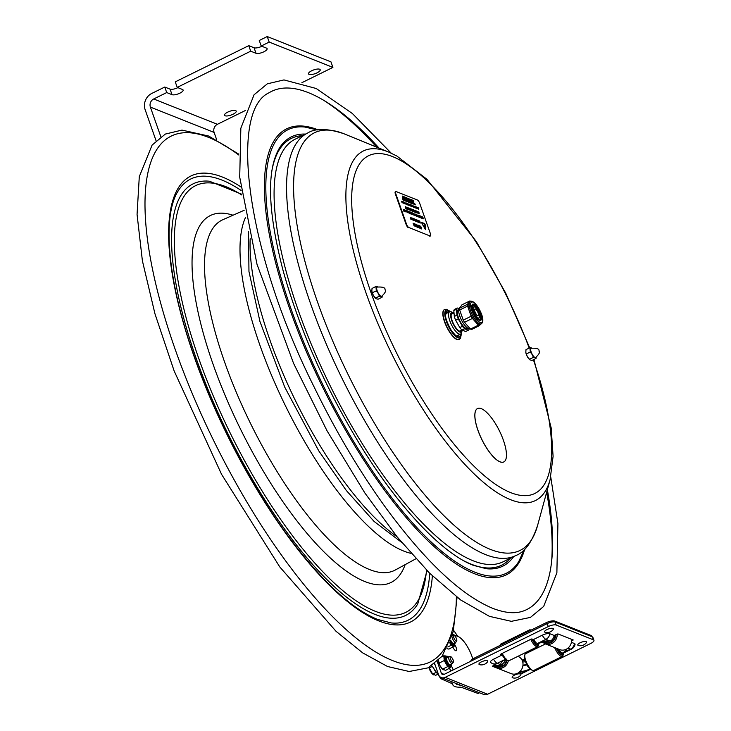 <?xml version="1.0" encoding="UTF-8"?>
<svg xmlns="http://www.w3.org/2000/svg" width="731" height="731" viewBox="0 0 731 731"><rect width="100%" height="100%" fill="white"/><g stroke="black" fill="none" stroke-linecap="round" stroke-linejoin="round"><path stroke-width="1.1" d="M317.026 72.862A6.195 2.001 -19.4 0 1 308.519 73.868A6.195 2.001 -19.4 0 1 313.7 69.92A6.195 2.001 -19.4 0 1 320.215 69.756A6.195 2.001 -19.4 0 1 317.026 72.862M233.015 114.246A6.195 2.001 -19.4 0 1 224.518 115.251A6.195 2.001 -19.4 0 1 229.698 111.304A6.195 2.001 -19.4 0 1 236.214 111.13A6.195 2.001 -19.4 0 1 233.015 114.246M261.214 46.016L269.191 42.078L267.244 36.55L259.267 40.479L261.214 46.016L266.523 48.127A6.195 2.001 -19.4 0 1 267.117 48.648A6.195 2.001 -19.4 0 1 262.959 52.203A6.195 2.001 -19.4 0 1 256.024 53.299L250.715 51.188L248.768 45.651L254.077 47.762A6.195 2.001 160.6 0 0 261.881 46.281M248.768 45.651L175.266 81.863L177.213 87.391L182.522 89.502A6.195 2.001 -19.4 0 1 183.115 90.032A6.195 2.001 -19.4 0 1 178.958 93.586A6.195 2.001 -19.4 0 1 172.023 94.674L166.714 92.563L164.767 87.035L170.076 89.145A6.195 2.001 160.6 0 0 177.88 87.656M177.213 87.391L250.715 51.188M269.191 42.078L332.907 67.407L301.894 82.685M267.244 36.55L330.96 61.87L332.907 67.407M156.05 140.681L145.14 109.687A12.39 11.002 111.7 0 1 151.746 93.449L164.767 87.035M160.829 136.743L150.385 107.101A6.195 5.501 111.7 0 1 153.693 98.977L166.714 92.563M245.47 110.472L217.399 124.307A6.195 5.501 111.7 0 0 214.101 132.421L216.732 139.886M452.215 683.22L453.046 685.239C454.243 686.72 456.857 687.359 460.886 687.158L477.727 693.353A3.966 1.307 63.8 0 0 478.211 693.39M452.681 683.896L440.894 678.715L431.838 665.758M442.346 678.002L440.894 678.715M435.173 665.1L434.388 663.976M456.135 683.485L456.391 684.234L461.453 685.596M453.567 630.268L457.88 636.427M574.456 643.527A5.958 1.928 -19.4 0 1 575.05 644.413A6.826 6.826 0 0 1 571.377 649.165A6.826 2.248 -116.2 0 1 570.5 649.128A6.826 6.058 -68.3 0 0 574.456 643.527L571.423 642.321M504.527 658.192A6.826 2.248 -116.2 0 1 502.151 654.967L500.662 654.336L501.046 653.962L531.291 639.068L533.648 639.442L542.238 635.212A5.958 1.928 -19.4 0 1 549.84 633.74L554.18 635.467L557.927 633.905L573.214 639.981L571.605 641.06M533.648 639.442A6.826 2.248 63.8 0 0 537.303 643.582L538.171 643.627C541.936 642.147 544.686 641.48 546.423 641.626L546.423 641.626M502.151 654.967L493.562 659.198A5.958 1.928 160.6 0 0 490.72 662.496A6.826 6.826 0 0 0 492.539 663.574L496.888 665.301A6.826 6.058 -68.3 0 0 501.557 665.055L504.975 661.464L505.541 659.362M556.181 625.032L593.344 639.808A6.195 2.001 -19.4 0 1 593.938 640.329A6.195 2.001 -19.4 0 1 590.749 643.444L487.632 694.24L445.161 677.363L548.268 626.568A6.195 2.001 -19.4 0 1 556.181 625.032L555.131 622.054L592.293 636.829A6.195 2.001 -19.4 0 1 592.887 637.359L593.938 640.329M545.664 641.425L550.233 641.078A6.826 6.058 -68.3 0 0 554.18 635.467M572.675 639.771L572.903 640.42M558.301 649.046A5.419 1.754 160.6 0 0 558.356 649.128L561.911 653.359A6.826 2.248 63.8 0 0 562.788 653.395L571.377 649.165M529.198 668.052L526.548 664.799A5.419 1.754 160.6 0 0 522.957 665.301M507.552 672.2L492.301 666.233L495.07 664.589M437.248 661.582L441.36 673.26A2.367 2.102 111.7 0 0 444.11 674.384L547.227 623.589A6.195 2.001 -19.4 0 1 555.131 622.054M452.526 634.307L458.109 636.518A18.595 6.113 -116.2 0 1 471.915 656.283L472.847 658.923M451.438 666.16A4.258 1.398 -116.2 0 1 453.119 669.943M451.091 670.948A4.258 1.398 -116.2 0 1 449.547 668.408M454.792 644.897A4.258 1.398 -116.2 0 1 456.235 650.745A4.258 1.398 -116.2 0 1 452.9 647.145M434.698 663.739L438.536 674.649A5.702 5.062 111.7 0 0 441.259 677.573A5.702 5.062 111.7 0 0 445.161 677.363M441.259 677.573L483.739 694.45A5.702 5.062 -68.3 0 0 487.632 694.24M522.903 665.74A5.199 1.681 160.6 0 0 526.548 664.799M522.775 662.094A5.419 1.754 -19.4 0 1 525.58 661.829A5.419 1.754 160.6 0 0 522.775 662.094M561.134 652.902L561.956 654.72A7.813 2.568 -116.2 0 1 556.693 648.689L557.223 648.607M559.343 652.838L560.449 652.29M557.397 648.68L556.83 648.964M563.172 653.203A7.813 2.568 -116.2 0 1 562.486 654.629A7.813 2.568 -116.2 0 1 562.459 654.647L561.874 653.35M563.446 653.066A8.306 2.732 -116.2 0 1 563.327 654.19A8.306 2.732 -116.2 0 1 556.3 648.251M559.727 651.458A4.971 1.636 -116.2 0 1 557.826 648.854M563.327 654.19L562.998 655.387A9.293 3.061 -116.2 0 1 562.303 656.383A9.293 3.061 -116.2 0 1 555.03 648.507A9.293 3.061 -116.2 0 1 554.637 647.584M562.303 656.383L533.804 670.418A9.293 3.061 -116.2 0 1 532.588 670.364L531.446 669.898A8.306 2.732 -116.2 0 1 526.028 662.907A8.306 2.732 -116.2 0 1 524.566 655.935L524.885 654.729A9.293 3.061 -116.2 0 1 525.589 653.742L545.472 643.947M532.588 670.364A9.293 3.061 -116.2 0 1 526.53 662.542A9.293 3.061 -116.2 0 1 524.885 654.729M553.979 636.445L555.194 636.573A7.813 6.926 111.7 0 1 547.821 642.796L547.994 641.717M555.003 637.231L553.879 636.783M550.562 640.904L551.914 641.443M546.66 641.663L546.496 642.659A7.813 6.926 111.7 0 1 545.518 642.357A7.813 6.926 111.7 0 1 544.367 641.754M571.596 639.342A9.293 8.251 111.7 0 1 561.746 650.115A9.293 8.251 111.7 0 1 559.809 649.64L545.399 643.91A9.293 8.251 111.7 0 1 542.722 642.083M557.214 633.987A9.293 8.251 111.7 0 1 547.336 644.395A9.293 8.251 111.7 0 1 545.399 643.91M555.907 634.618A8.306 7.374 111.7 0 1 547.071 643.253A8.306 7.374 111.7 0 1 543.69 641.873M555.45 634.846A7.813 6.926 111.7 0 1 555.432 635.111L554.993 635.065M506.684 660.056A7.813 6.926 111.7 0 1 506.446 661.034L505.313 660.568L506.455 661.007M496.596 665.192L496.239 666.06A7.813 6.926 111.7 0 1 494.631 664.808M502.965 665.667L501.493 665.082M504.746 661.939L505.879 662.405A7.813 6.926 111.7 0 1 497.464 666.553L497.857 665.585M507.104 660.23A8.306 7.374 111.7 0 1 496.651 666.8A8.306 7.374 111.7 0 1 494.174 665.027M508.365 660.705A9.293 8.251 111.7 0 1 496.769 667.915A9.293 8.251 111.7 0 1 496.705 667.887A9.293 8.251 111.7 0 1 493.489 665.365M517.95 656.319L518.051 656.365A9.293 8.251 111.7 0 1 518.115 656.392A9.293 8.251 111.7 0 1 522.263 668.088A9.293 8.251 111.7 0 1 511.179 673.644A9.293 8.251 111.7 0 1 511.115 673.616M509.434 660.468A9.293 3.061 -116.2 0 1 509.187 660.632A9.293 3.061 -116.2 0 1 507.981 660.586L506.83 660.111A8.306 2.732 -116.2 0 1 501.667 653.66M507.981 660.586A9.293 3.061 -116.2 0 1 502.215 653.386M500.196 645.345A9.293 3.061 -116.2 0 1 500.278 644.952A9.293 3.061 -116.2 0 1 500.726 644.13A9.293 3.061 -116.2 0 1 500.973 643.956L529.472 629.921A9.293 3.061 -116.2 0 1 530.679 629.976L531.072 630.131M538.829 643.353A8.306 2.732 -116.2 0 1 538.71 644.404L538.381 645.61A9.293 3.061 -116.2 0 1 537.934 646.423A9.293 3.061 -116.2 0 1 537.687 646.597A9.293 3.061 -116.2 0 1 530.706 639.351M528.696 631.31A9.293 3.061 -116.2 0 1 529.226 630.095A9.293 3.061 -116.2 0 1 529.472 629.921M538.71 644.404A8.306 2.732 -116.2 0 1 538.308 645.144A8.306 2.732 -116.2 0 1 531.885 638.876M538.546 643.463A7.813 2.568 -116.2 0 1 538.244 644.504L537.815 643.691M537.166 643.527L537.879 644.843A7.813 2.568 -116.2 0 1 532.826 640.31L533.539 639.643A4.971 1.636 -116.2 0 0 535.183 641.745M535.96 642.613L534.836 643.17M522.354 660.76A5.419 1.754 -19.4 0 1 525.105 660.504M591.918 636.683L591.699 636.061A6.944 2.239 160.6 0 0 591.032 635.467L554.829 621.076A6.944 2.239 160.6 0 0 545.975 622.794L474.364 658.074A6.944 2.239 160.6 0 0 470.746 661.263M586.098 641.599A4.651 1.499 -19.4 0 1 586.299 642.796A7.694 7.694 0 0 1 578.477 645.555A4.651 1.499 -19.4 0 1 579.957 642.86A4.651 1.499 -19.4 0 1 586.098 641.599M520.125 673.827A4.651 1.499 -19.4 0 1 520.472 673.927A4.651 1.499 -19.4 0 1 520.673 675.124A7.694 7.694 0 0 1 512.851 677.884A4.651 1.499 -19.4 0 1 513.39 675.746A4.651 1.499 -19.4 0 1 518.882 673.799M552.919 628.413A4.651 1.499 -19.4 0 1 553.12 629.61A7.694 7.694 0 0 1 545.289 632.37A4.651 1.499 -19.4 0 1 546.77 629.674A4.651 1.499 -19.4 0 1 552.919 628.413M487.294 660.742A4.651 1.499 -19.4 0 1 487.495 661.939A7.694 7.694 0 0 1 479.664 664.698A4.651 1.499 -19.4 0 1 481.144 662.003A4.651 1.499 -19.4 0 1 487.294 660.742M477.937 430.166A29.743 9.786 63.8 0 0 503.823 461.919A29.743 9.786 63.8 0 0 499.447 430.906A29.743 9.786 63.8 0 0 477.526 408.547A29.743 9.786 63.8 0 0 477.937 430.166M503.796 461.928A29.743 9.786 -116.2 0 1 503.769 461.946A29.743 9.786 -116.2 0 1 477.882 430.193A29.743 9.786 -116.2 0 1 477.48 408.574A29.743 9.786 -116.2 0 1 477.507 408.565M414.705 220.534L415.098 220.168L414.651 219.3L414.514 219.94M413.618 210.135L413.929 211.643L413.618 210.135M404.133 203.282L403.777 202.807L404.079 203.364M403.887 202.761L404.28 203.346L403.777 202.807M403.96 196.712L405.047 198.476L403.96 196.712M407.469 198.192L407.743 199.572L407.56 198.238M407.085 198.019L407.834 199.225M410.621 199.362L411.617 201.089L410.621 199.362M411.452 199.91L411.553 200.395M402.69 198.494L403.238 200.038L402.69 198.494M403.311 199.353L403.558 199.983L403.411 199.298M404.243 199.106L405.212 200.824L404.243 199.106M405.531 200.769L405.157 199.992L405.531 200.769M407.514 201.738L406.5 200.011L407.048 201.555M410.511 201.902L410 201.491L410.594 203.081L409.323 201.126L409.872 202.679M412.43 202.46L413.006 203.922L412.43 202.46M412.183 202.24L413.006 203.922M414.084 203.684L414.696 204.625L414.45 203.319L413.965 203.127L414.011 203.73M414.76 204.561L414.029 203.063L414.87 204.506M414.194 203.73L414.313 204.269M403.064 203.017L402.772 201.564L402.141 201.317L402.955 203.072L402.114 201.518M402.562 202.012L402.927 202.779L402.562 202.012M409.369 204.187L409.899 205.731L409.369 204.187M409.945 205.036L410.192 205.667L410.045 204.982M411.215 204.927L412.183 206.645L411.215 204.927M414.13 206.179L414.705 207.641L414.13 206.179M417.173 207.96L417.949 208.783L417.218 207.284L417.072 208.015L416.953 207.449L417.465 207.622M417.282 207.997L417.721 208.719L417.282 207.997M418.452 208.975L417.821 207.887L418.415 209.057M418.287 208.838L417.931 207.832L418.287 208.838M415.446 207.275L416.231 208.097L415.391 206.645M415.555 207.312L416.113 207.942L415.555 206.772M413.554 205.932L413.819 207.312L413.554 205.932M410.192 204.516L411.178 206.243L410.192 204.516M408.848 204.506L408.995 205.192L408.748 204.561M407.679 203.52L408.675 205.247L407.679 203.52M408.364 204.972L408.017 204.488M407.734 204.717L407.112 203.629L407.697 204.799M407.578 204.579L407.213 203.574L407.578 204.579M406.463 203.702L407.076 204.634L406.82 203.328L406.335 203.136L406.39 203.739M406.5 203.026L406.756 204.333M406.564 203.739L407.012 204.461L406.564 203.739M404.892 203.748L404.599 202.295L403.978 202.048L404.791 203.794L404.069 202.514M404.389 202.734L404.764 203.51L404.389 202.734M403.804 203.309L403.265 201.765L403.338 203.127M413.097 202.706L413.106 203.903L412.878 202.67L413.627 203.711M409.451 202.359L409.095 201.875L409.397 202.432M409.205 201.829L409.598 202.414L409.095 201.875M408.3 200.723L409.205 202.414L408.41 200.76L408.437 201.966M405.541 199.627L406.619 201.381L405.541 199.627M413.92 202.003L413.399 200.961M413.344 201.171L413.444 201.674M412.887 201.034L413.198 201.564L412.695 201.025M412.202 199.992L412.75 201.537L412.202 199.992M409.406 200.038L409.177 199.006M409.625 199.727L409.287 198.951L409.735 199.673M408.876 200.002L408.309 198.439M408.263 199.088L408.857 199.837L408.263 199.088M407.213 199.335L406.911 197.882L406.29 197.635L407.103 199.389L406.253 197.836M406.701 198.329L407.076 199.097L406.701 198.329M405.541 198.494L405.604 197.544L405.869 198.923L404.608 196.968L405.614 198.704L405.02 198.485M403.951 197.891L403.622 197.507L403.896 197.964M403.567 196.803L403.877 197.324L403.338 196.767M402.571 196.749L402.333 196.063M403.658 197.918L403.073 196.52M404.298 198.275L403.859 196.676M404.499 197.489L404.407 196.886M404.444 197.653L404.819 198.247M405.541 198.485L406.07 198.53L405.321 197.324M405.422 197.269L405.641 198.439M407.633 199.618L407.395 199.134M410.182 200.358L409.844 199.051M410.74 200.742L410.118 200.431M411.206 200.267L411.407 200.851M411.315 201.062L410.548 199.399M410.52 199.417L410.968 200.12M411.498 199.682L411.644 201.043L412.229 201.18L411.498 199.682L412.229 201.18M411.389 199.727L412.001 200.669M403.238 200.038L402.324 198.503M403.457 200.221L403.393 198.768L402.772 198.521L403.585 200.276L402.863 198.987M404.691 199.938L404.572 199.243M404.444 199.718L404.983 200.605M405.23 199.874L405.659 201.007L405.266 199.517M405.358 200.075L405.477 200.659M405.559 201.052L404.837 199.773M406.993 200.851L406.546 200.111M407.204 201.464L406.829 200.888M406.893 200.321L407.094 200.897M408.538 202.149L407.852 200.678M409.817 201.975L409.323 201.381M410.027 202.578L409.68 202.076M411.197 203.3L411.9 203.483L411.27 203.172M411.9 203.483L411.105 201.838L411.233 203.063M411.343 203.108L410.996 201.884L411.443 203.145M412.129 202.743L412.083 202.286M412.567 203.748L411.708 202.231M413.353 203.529L413.143 202.916M414.011 204.415L413.17 202.661M402.041 202.642L401.602 201.29L402.141 202.588M402.763 202.085L402.882 202.67M405.568 203.976L405.413 203.328M409.899 205.731L409.406 205.539M410.091 205.904L409.442 204.543M409.378 204.214L410.201 205.85M412.183 206.645L411.553 205.932M411.672 205.749L411.544 205.055M412.933 206.261L412.485 205.521M412.339 205.466L413.454 207.147L412.448 205.411M413.152 206.873L412.777 206.288M413.454 207.147L412.933 206.782M413.792 206.718L413.737 206.023M413.746 206.252L413.956 207.184M414.578 207.622L414.267 206.635M415.93 207.111L417.017 208.563L415.939 206.8M416.917 208.618L416.396 207.86M416.506 207.677L416.387 206.983M417.428 207.641L417.474 208.591M417.374 208.646L417.072 208.015M418.616 209.194L418.214 207.705L418.278 208.956M418.132 207.823L418.552 209.02M418.169 209.011L418.041 207.641M415.701 206.955L416.122 208.152L415.345 207.33M415.135 207.659L414.797 206.352M415.692 208.033L415.025 207.613M413.709 207.001L413.454 205.978M412.165 206.59L411.818 205.301M410.612 206.041L410.109 204.872M410.822 205.575L411.05 206.224M410.658 205.356L410.539 204.653M408.693 204.296L409.122 205.429L408.73 203.94M409.022 205.475L408.309 204.196M408.528 205.192L407.606 203.766M408.263 204.433L408.465 205.009M408.044 204.991L407.496 203.446L407.871 204.927M407.414 203.565L407.834 204.762M407.77 204.982L407.103 203.401M406.655 204.388L406.399 203.072M405.723 203.51L406.189 204.26L406.052 203.108L406.637 204.433L405.751 203.255M406.5 204.415L405.687 203.035M404.298 203.51L403.896 202.012L404.015 202.597L403.32 201.783L404.033 203.328M404.033 202.743L404.234 203.328M403.348 201.893L403.795 202.597M403.503 203.035L403.092 202.35M403.183 201.893L403.384 202.469M414.614 203.255L415.309 204.863L414.468 203.346M414.641 203.309L414.861 204.516M412.887 203.355L412.558 202.606L412.997 202.752M409.762 202.633L408.766 200.906L409.57 202.56M409.351 201.82L409.552 202.396M409.168 201.528L409.113 201.043M409.47 202.606L408.693 200.943M408.666 200.961L409.113 201.665M408.483 201.18L409.205 202.414M407.03 200.367L407.843 201.893L407.14 200.303M407.112 200.614L407.697 201.802M406.125 201.189L405.449 199.974M406.381 201.381L406.052 200.76M406.07 200.404L405.979 199.801M403.969 200.358L403.567 198.933L404.535 200.559L403.567 198.933M404.362 199.709L404.334 200.568L403.667 199.097M404.334 200.568L403.85 199.143M413.335 200.943L413.271 200.413M413.216 201.719L412.165 200.111M412.631 200.833L413.353 201.774L412.741 200.778M412.604 201.482L412.065 200.075M409.433 199.134L409.689 200.44L408.949 198.942L409.461 199.115M409.835 199.709L409.058 198.887L409.479 200.084L409.954 200.276L409.835 199.709M408.355 199.791L407.679 198.32M406.107 198.713L405.742 197.608L406.445 199.152L406.281 197.717L406.29 198.905M404.992 197.279L405.193 197.854M404.115 198.101L403.494 196.529M403.073 197.726L402.708 197.224M402.626 197.608L402.47 196.803M410.246 210.245L409.872 208.39L409.269 208.152L410.246 210.245L409.652 210.007M409.799 209.194L409.296 208.253M409.945 209.925L409.534 209.294M414.788 210.345L415.171 212.209L414.788 210.345M415.162 212.292L416.03 212.547L414.696 212.109L414.578 210.437M417.602 212.319L418.479 213.324L417.83 211.515L417.529 212.356M417.575 211.643L417.757 213.132L418.479 213.324M417.73 212.365L418.178 213.242L417.867 211.725L417.629 212.419M417.821 213.013L418.315 212.602M418.205 212.648L417.766 211.78M404.27 209.587L405.221 211.679L404.27 209.587M404.49 210.519L404.106 209.523M405.221 211.679L404.581 210.473M404.736 210.455L404.718 209.76M404.928 211.36L404.91 210.711M410.795 212.182L411.023 213.982L410.84 212.557L411.708 214.256L410.795 212.182M410.923 214.037L410.648 212.118M411.58 214.201L410.959 213.141M411.315 213.425L411.215 212.346M415.976 214.375L416.88 216.312L416.177 214.411M416.067 215.133L416.414 214.612L416.707 216.047L416.067 215.133M416.88 216.312L416.186 215.992L415.866 214.43M416.579 215.992L416.414 214.612M421.23 217.838L420.773 216.148L421.23 217.838M420.983 217.737L420.773 216.148M421.595 218.185L420.782 217.664M411.864 218.121L411.197 217.783L411.873 219.684L411.864 218.121M411.526 219.355L412.156 219.556M411.59 218.688L411.197 217.783M411.745 219.528L411.809 218.258M414.157 218.843L413.6 218.624L414.532 220.707L414.157 218.843M414.303 220.707L414.075 219.017M416.743 219.876L416.999 221.685L417.419 221.182L417.693 221.959L416.743 219.876M416.889 221.74L416.624 219.821M417.456 221.959L416.999 221.109M417.246 220.908L417.191 220.049M419.411 220.936L419.658 222.745L419.64 222.069L420.352 223.019L419.411 220.936M419.557 222.8L419.283 220.881M420.124 223.019L419.658 222.169M415.519 219.391L415.573 221.118L415.647 219.729L416.368 221.438L415.656 219.437L415.701 221.173M416.122 221.429L415.665 220.113M411.325 219.428L410.941 217.564L410.347 217.326L410.676 218.971L411.325 219.428L410.703 219.072M410.877 218.377L410.365 217.436M411.023 219.108L410.566 218.258M420.69 217.829L420.316 215.965L419.722 215.727L420.69 217.829L420.097 217.591M420.252 216.778L419.74 215.828M420.398 217.509L419.932 216.65M417.803 216.678L416.825 214.576L417.803 216.678L417.2 216.44M417.355 215.627L416.825 214.576M417.502 216.358L417.529 215.892M412.723 212.949L413.673 215.033L412.723 212.949M413.673 215.033L412.558 212.876M413.38 214.722L413.362 214.073M410.575 213.808L409.652 212.675L409.799 211.917L410.703 213.854L410.1 211.908M409.89 212.675L410.237 212.154L410.53 213.589L409.89 212.675M410.402 213.543L410.237 212.154M409.789 212.73L410.054 213.388M407.825 211.853L408.702 212.867L408.053 211.049L407.715 211.908L407.944 211.104M407.715 211.908L408.702 212.867M407.953 211.908L408.09 211.268L408.574 212.666L407.953 211.908M408.044 212.557L408.09 211.268M407.989 211.323L407.852 211.963M406.491 210.044L406.637 210.857L406.491 210.044M406.527 210.811L406.491 210.245M416.524 212.739L416.469 211.012L415.665 210.692L416.414 212.794L415.665 210.692M416.067 211.524L416.396 212.456L416.067 211.524M416.277 212.118L416.103 211.634M413.454 210.665L414.331 211.679L414.038 210.245L413.426 209.998L413.454 210.665M413.682 209.87L413.609 211.487L414.331 211.679M413.591 210.72L413.728 210.08L414.203 211.487L413.591 210.72M413.582 209.916L414.194 211.058M410.84 208.874L410.274 209.039L410.877 210.528L410.84 208.874M410.986 210.172L410.456 210.345L410.283 208.673M407.066 207.275L407.295 209.075L407.121 207.65L407.98 209.349L407.066 207.275M407.194 209.13L406.92 207.211M407.852 209.294L407.231 208.234M407.587 208.518L407.487 207.44M416.432 224.508L415.747 224.234L416.515 226.427L417.364 227.158L416.432 224.508M416.56 226.446L415.784 224.344M417.364 227.158L416.679 226.893M420.599 228.447L420.097 225.961L418.881 225.486L420.142 228.364L418.881 225.486M419.722 226.692L420.161 227.624L419.722 226.692M417.968 226.966L416.889 224.691L417.447 227.195L418.516 227.624L417.968 226.966M417.502 226.784L416.889 224.691M418.808 227.734L417.319 227.186M413.399 223.302L414.029 225.833L413.783 224.426L415.117 226.272L414.185 223.613L414.541 225.349L413.399 223.302M414.322 225.952L413.088 223.183M425.561 229.625L424.693 224.024L422.034 222.992L424.903 228.867M424.793 224.097L421.686 222.535L424.501 223.467L425.433 225.121L425.689 229.625L422.015 223.768L421.906 222.434M424.528 226.235L424.017 226.034L424.565 226.446M424.738 226.135L425.131 228.575L424.19 225.916M425.095 228.776L425.113 224.755M395.809 193.806A3.098 1.023 -116.2 0 1 395.773 191.549A3.098 1.023 -116.2 0 1 396.165 191.568L417.401 200.011A3.098 1.023 -116.2 0 1 419.704 203.3L430.422 233.728A3.098 1.023 -116.2 0 1 430.458 235.976A3.098 1.023 -116.2 0 1 430.066 235.967L408.83 227.524A3.098 1.023 -116.2 0 1 406.527 224.234L395.809 193.806L395.389 194.017A3.098 1.023 63.8 0 1 395.352 191.76L395.773 191.549M430.066 235.967L408.83 227.524M414.212 224.755L413.929 223.604M415.016 226.318L414.011 225.075M416.103 226.674L414.733 225.066L414.861 223.933M414.97 223.878L414.842 225.02L415.948 226.647L416.076 225.504L414.705 223.896M421.686 228.894L420.946 228.173M421.202 228.392L420.206 226.491M419.274 228.017L418.269 226.19M418.315 227.103L418.105 225.221L418.635 227.67L418.388 225.669L419.384 227.962M405.687 208.436L405.595 206.69L405.65 208.426L405.869 207.759L406.418 208.728L405.595 206.69M405.869 207.778L406.317 208.783L405.842 207.979M408.812 209.486L408.09 209.285L408.053 207.723L408.19 209.24L408.812 209.486L408.163 207.668M412.659 209.943L413.243 211.286M413.106 210.711L412.439 209.413L412.713 211.323L412.439 209.413M413.38 211.497L412.759 210.427M415.418 212.1L415.107 210.565L415.263 212.246M419 213.827L418.251 212.008L419.238 213.817L418.854 211.963L418.351 211.963M407.871 212.73L406.646 210.629L407.871 212.73L407.496 210.866L407.514 211.561L406.756 210.574L407.258 211.515M407.386 211.506L407.386 210.921M408.876 211.478L409.524 213.288L408.912 213.041L408.62 211.606L409.497 212.611M412.311 214.494L411.717 212.639M413.198 213.817L413.189 213.224M414.504 215.17L413.783 214.978L413.746 213.415L413.892 214.923L414.504 215.17L413.856 213.361M418.762 217.061L417.712 215.883L418.059 215.161L418.762 217.061L418.169 215.106M422.116 217.719L421.449 216.413L421.824 218.277L421.641 216.851L422.509 218.551L422.015 216.641M422.509 218.551L421.76 217.427M421.942 218.322L421.449 216.413M413.106 220.232L413.974 220.488L413.189 220.058M413.362 220.04L413.052 218.496L413.207 220.177M418.132 220.707L418.397 221.484M418.415 222.142L417.894 221.895M418.114 222.06L417.712 221.009M417.958 221.219L417.611 220.534M419.905 221.968L419.868 221.21M418.9 222.535L419.375 222.626L418.644 220.725M414.641 220.652L415.254 220.89L414.349 219.209L415.226 220.223M415.363 220.844L414.605 219.081M412.75 219.994L411.891 218.039L412.851 220.04L412.796 218.304L412.001 217.984M411.763 218.176L412.028 218.953M411.699 218.304L411.242 218.002M422.765 218.743L423.24 218.843L422.847 218.596M422.728 218.551L422.518 216.933M419.375 216.632L418.708 215.325L418.982 217.244L418.708 215.325M419.649 217.409L419.027 216.339M415.208 215.444L414.779 214.676M415.053 214.695L414.998 213.854M415.5 215.764L414.906 215.417M405.175 210.181L406.08 212.109L405.138 210.875L405.486 210.162M403.823 211.122L403.64 209.331L403.695 211.067L403.914 210.4L404.462 211.378L403.64 209.331M404.462 211.378L403.887 210.629M417.145 211.561L417.41 212.328M417.538 212.94L416.844 212.849L417.538 212.94L416.789 211.195M417.127 212.913L416.524 211.241L417.182 211.624L417.41 212.758L416.889 212.502M411.992 211.04L411.654 209.221L411.142 209.011L411.425 210.811L411.06 209.596L411.261 208.993L411.754 209.87M411.864 210.985L411.16 209.285M406.738 208.947L406.061 206.964M405.093 197.818L404.599 197.215M407.514 201.646L407.121 200.541M409.104 202.469L408.538 201.473M414.98 204.607L414.587 203.51M403.284 202.423L402.827 201.838M403.923 203.382L403.375 202.085M405.952 203.017L406.189 203.52M410.977 206.252L410.566 205.566M411.946 205.448L412.302 206.553M414.02 206.233L414.258 206.727M414.166 206.69L413.837 206.188M412.841 205.758L413.033 206.297M409.881 204.771L409.406 204.205M409.296 205.585L408.885 204.251M405.276 203.373L404.937 202.624L405.376 203.319M412.905 203.976L412.138 202.46M405.102 200.879L404.581 200.12M403.384 199.316L403.503 199.874M407.295 199.188L406.984 198.384M404.937 198.53L404.481 197.845M429.645 236.177A3.098 1.023 63.8 0 0 430.038 236.186A3.098 1.023 63.8 0 0 430.212 236.012M406.527 224.234L406.107 224.435A3.098 1.023 63.8 0 0 408.41 227.734M406.107 224.435L395.389 194.017M415.665 226.199L414.916 224.563M415.171 225.148L415.418 224.664L415.765 226.144L415.171 225.148M420.727 227.898L421.641 228.931M420.873 226.912L421.467 228.236L420.828 227.853M420.325 226.838L420.983 226.857M420.142 226.19L420.426 226.784M421.421 228.913L421.668 227.725L420.206 226.162M419.704 228.09L418.214 225.166L418.041 225.97L418.214 225.166M408.401 209.45L407.962 208.582M408.099 207.933L408.51 209.395L408.2 207.887M413.399 211.597L413.006 209.633M412.832 211.369L412.64 209.843L413.499 211.542M416.03 212.547L415.208 210.51M407.569 212.419L407.185 211.798M408.921 211.688L409.506 213.041L409.031 211.634L408.894 212.282M408.985 211.423L409.634 213.233M412.284 214.311L411.69 212.538L412.284 214.311M413.792 213.626L414.203 215.088L413.901 213.571M417.849 215.937L418.114 216.595M418.47 216.741L417.858 215.389M417.968 215.343L418.589 216.796L418.105 215.371M413.974 220.488L413.152 218.45M417.748 221.685L418.242 222.215L418.507 221.429L417.575 220.314M418.269 221.438L418.214 222.005L417.84 221.63M418.068 220.835L418.379 221.383M417.721 220.479L418.178 220.789M419.375 222.626L418.625 220.625L419 222.48M414.715 219.026L414.751 220.598M414.623 219.885L414.76 219.245L415.235 220.643L414.623 219.885M412.604 219.41L412.439 218.925M412.595 218.989L412.732 219.757L412.695 218.934M422.801 217.217L422.874 218.688M423.24 218.843L422.902 217.162M419.667 217.509L419.274 215.554M419.101 217.29L418.909 215.764L419.594 217.39M405.888 211.743L405.285 210.391M405.641 211.542L405.385 210.345L405.641 211.542M406.18 212.063L405.276 210.126M411.626 209.824L412.092 210.985M411.425 210.811L411.261 209.24L411.736 209.77M406.509 207.257L406.975 208.947L406.409 207.302M403.759 197.279L403.676 196.749M408.711 199.773L408.437 198.649M413.609 201.719L413.435 201.217M406.902 204.516L407.012 203.922M406.911 203.976L406.463 203.255M408.117 204.461L408.309 205.046M415.902 207.549L415.455 206.827L415.446 207.366M417.62 208.774L417.73 208.18M417.62 208.234L417.173 207.513M410.319 205.904L410.009 204.817M451.932 636.317A3.874 1.27 63.8 0 0 453.083 639.844A3.874 1.27 63.8 0 0 455.212 642.284A3.874 1.27 63.8 0 0 455.705 642.302A3.874 1.27 63.8 0 0 455.888 642.138L456.692 640.923A3.125 1.033 63.8 0 0 456.19 638.026A3.125 1.033 63.8 0 0 454.17 635.458A3.125 1.033 63.8 0 0 453.978 635.413A3.125 1.033 63.8 0 0 453.905 637.944A3.125 1.033 63.8 0 0 456.144 641.05A3.125 1.033 63.8 0 0 456.692 640.923M452.772 635.367A3.874 1.27 63.8 0 0 452.526 635.312A3.874 1.27 63.8 0 0 452.279 635.358A3.874 1.27 63.8 0 0 452.206 635.394L452.279 635.358M449.419 656.639A3.874 1.27 63.8 0 0 449.172 656.575A3.874 1.27 63.8 0 0 448.925 656.621A3.874 1.27 63.8 0 0 449.209 660.047A3.874 1.27 63.8 0 0 451.849 663.556A3.874 1.27 63.8 0 0 452.343 663.565A3.874 1.27 63.8 0 0 452.535 663.401L453.33 662.185A3.125 1.033 63.8 0 0 452.836 659.289A3.125 1.033 63.8 0 0 450.817 656.73A3.125 1.033 63.8 0 0 450.616 656.676A3.125 1.033 63.8 0 0 450.543 659.216A3.125 1.033 63.8 0 0 452.781 662.313A3.125 1.033 63.8 0 0 453.33 662.185M428.942 667.412L432.67 674.073L435.941 672.456L433.456 668.079M432.286 666.407L429.188 667.933M434.077 668.956L433.529 668.207M437.787 674.284L435.74 675.289L432.67 674.073L433.73 674.914M436.745 672.776L435.941 672.456M428.85 667.449A6.195 2.038 63.8 0 0 432.871 674.357A6.195 2.038 63.8 0 0 432.99 674.457M447.783 646.962L451.036 645.363L450.616 644.614A6.689 2.202 63.8 0 0 451.402 645.51L453.695 646.423A6.689 2.202 63.8 0 0 454.015 645.976L454.015 645.446M449.72 642.595L450.616 644.614M446.915 648.68L448.935 649.101L453.695 646.423M454.015 645.976L454.07 646.569M441.752 656.694L444.192 655.826A6.689 2.202 63.8 0 0 443.872 656.274L444.183 659.956A6.689 2.202 63.8 0 0 444.649 661.29L447.253 665.886A6.689 2.202 63.8 0 0 448.048 666.773L450.342 667.686A6.689 2.202 63.8 0 0 450.661 667.239L450.661 666.718M445.298 656.091L444.192 655.826M438.426 660.449L439.961 665.575L442.547 669.157L447.674 666.626L447.253 665.886M444.649 661.29L444.183 659.956M439.103 663.072L444.229 660.55M443.251 669.824L442.547 669.157L445.581 670.364L450.342 667.686M450.661 667.239L450.716 667.832M443.872 656.274L443.818 655.67M439.961 665.575A6.195 2.038 -116.2 0 1 438.509 661.454M442.876 669.55A6.195 2.038 -116.2 0 1 442.785 669.477A6.195 2.038 -116.2 0 1 440.811 667.083M547.355 489.688A288.809 94.984 -116.2 0 1 524.127 610.714C515.839 614.013 505.322 613.199 492.584 608.274C461.343 595.29 425.99 562.13 386.525 508.776C360.155 472.482 336.013 431.875 314.111 386.946C246.548 252.414 228.657 111.194 268.999 92.8A288.809 94.984 -116.2 0 1 379.106 148.137M452.982 312.566L451.265 311.863A12.39 4.075 63.8 0 0 449.647 311.79A12.39 4.075 63.8 0 0 449.812 320.799A12.39 4.075 63.8 0 0 460.603 334.03A12.39 4.075 63.8 0 0 461.535 332.706L462.019 330.905A10.91 3.591 -116.2 0 1 453.165 323.87A10.91 3.591 -116.2 0 1 452.982 312.566A10.91 3.591 -116.2 0 1 453.732 312.959M462.156 330.11A10.91 3.591 -116.2 0 1 462.019 330.905M461.407 330.385A9.887 3.253 -116.2 0 1 460.667 331.198A9.887 3.253 -116.2 0 1 452.151 320.607A9.887 3.253 -116.2 0 1 451.922 313.462A9.887 3.253 -116.2 0 1 453.028 313.38M459.945 307.641L459.671 307.778A11.568 3.801 63.8 0 0 459.826 316.185A11.568 3.801 63.8 0 0 469.896 328.521L469.96 328.493M453.814 310.547L456.436 309.25L456.939 315.162L454.316 316.459L453.814 310.547A12.39 4.075 63.8 0 1 454.709 309.295L457.332 308.007A12.39 4.075 63.8 0 0 456.436 309.25M456.939 315.162A12.39 4.075 63.8 0 0 458.255 318.899L462.431 326.273L459.808 327.57A12.39 4.075 63.8 0 0 462.019 330.056L464.642 328.758L468.324 330.22A12.39 4.075 63.8 0 0 469.22 328.968L469.192 328.658M462.431 326.273A12.39 4.075 63.8 0 0 464.642 328.758M458.931 308.637L457.332 308.007M458.712 309.451L458.2 309.706A10.49 3.445 63.8 0 0 458.337 317.327A10.49 3.445 63.8 0 0 467.465 328.521L467.977 328.265M468.324 330.22L465.702 331.518L462.019 330.056M459.808 327.57L455.632 320.196L458.255 318.899M454.316 316.459A12.39 4.075 63.8 0 0 455.632 320.196M474.757 309.158A3.719 1.224 63.8 0 0 475.607 313.179A3.719 1.224 63.8 0 0 478.202 315.682A3.719 1.224 63.8 0 0 478.366 315.545A3.719 1.224 63.8 0 0 477.507 311.525A3.719 1.224 63.8 0 0 474.912 309.012A3.719 1.224 63.8 0 0 474.757 309.158M478.65 318.049A6.195 2.038 -116.2 0 1 474.273 312.685A6.195 2.038 -116.2 0 1 473.661 306.865A6.195 2.038 -116.2 0 1 478.229 311.525A6.195 2.038 -116.2 0 1 479.143 317.985A6.195 2.038 -116.2 0 1 478.65 318.049M480.514 313.855A9.046 2.979 63.8 0 0 472.637 304.197A9.046 2.979 63.8 0 0 472.756 310.776A9.046 2.979 63.8 0 0 480.632 320.434A9.046 2.979 63.8 0 0 480.514 313.855M459.671 309.999L467.584 306.097L471.157 316.24L463.244 320.132L459.671 309.999A13.633 4.487 63.8 0 1 459.525 308.235L461.946 304.836L469.869 300.944L468.653 302.634A12.39 4.075 63.8 0 0 469.375 311.168A12.39 4.075 63.8 0 0 475.397 321.804L478.403 325.176L470.481 329.078L464.487 322.325L472.4 318.433L475.397 321.804A12.39 4.075 63.8 0 0 480.157 324.39L481.272 323.842C483.237 322.389 483.346 319.219 481.61 314.339C475.908 300.825 470.91 300.496 470.316 301.611A12.39 4.075 63.8 0 0 472.135 314.531A12.39 4.075 63.8 0 0 481.272 323.842M470.316 301.611L469.201 302.159A12.39 4.075 63.8 0 0 468.653 302.634L467.438 304.334A13.633 4.487 63.8 0 0 467.584 306.097M467.438 304.334L459.525 308.235M471.157 316.24A13.633 4.487 63.8 0 0 472.4 318.433M463.244 320.132A13.633 4.487 63.8 0 0 464.487 322.325M470.481 329.078A13.633 4.487 63.8 0 0 471.577 329.507L479.499 325.606L480.477 324.235M478.403 325.176A13.633 4.487 63.8 0 0 479.499 325.606M470.983 301.4L470.965 301.373A13.633 4.487 63.8 0 0 469.869 300.944M295.086 139.228A235.501 77.449 63.8 0 0 298.285 310.383A235.501 77.449 63.8 0 0 503.23 561.737L515.711 555.578A235.501 77.449 63.8 0 1 310.766 304.233A235.501 77.449 63.8 0 1 307.577 133.069L295.086 139.228M446.111 312.914A12.966 4.267 -116.2 0 1 447.308 312.941M458.255 335.182A12.966 4.267 -116.2 0 1 457.551 336.15M444.43 309.624A16.649 5.473 63.8 0 0 444.302 309.679A16.649 5.473 63.8 0 0 444.53 321.786A16.649 5.473 63.8 0 0 459.013 339.55A16.649 5.473 63.8 0 0 459.141 339.486M372.39 292.756L373.258 295.196A5.455 1.791 -116.2 0 1 371.832 291.148L372.39 292.756L376.319 290.819L375.953 286.506L377.47 286.753A5.455 1.791 63.8 0 0 376.502 288.115M375.953 286.506L372.024 288.443L371.832 291.148M375.716 298.476A5.455 1.791 -116.2 0 1 375.624 298.403A5.455 1.791 -116.2 0 1 373.769 296.092L376.154 298.778L378.119 299.198L382.048 297.27L381.326 296.622A5.455 1.791 63.8 0 0 382.212 296.028M381.326 296.622L379.362 296.201L375.432 298.138L376.154 298.778M382.295 295.269L382.048 297.27M379.362 296.201L378.494 293.761A5.455 1.791 63.8 0 0 380.878 296.448M378.494 293.761L376.319 290.819M373.769 296.092L373.258 295.196M376.566 288.827A5.455 1.791 63.8 0 0 377.982 292.866M381.015 296.293A5.154 1.7 -116.2 0 1 377.507 291.642A5.154 1.7 -116.2 0 1 377.114 287.073C382.907 286.744 385.539 287.703 385.018 289.933C386.242 290.892 385.127 293.021 381.673 296.32A5.154 1.7 -116.2 0 1 381.015 296.293M526.357 353.95L527.234 356.39A5.455 1.791 -116.2 0 1 525.808 352.351L526.357 353.95L530.286 352.013L529.92 347.7L531.446 347.947A5.455 1.791 63.8 0 0 530.478 349.308M529.92 347.7L525.991 349.637L525.808 352.351M529.692 359.67A5.455 1.791 -116.2 0 1 529.6 359.597A5.455 1.791 -116.2 0 1 527.736 357.285L530.13 359.972L532.095 360.392L536.024 358.464L535.302 357.825A5.455 1.791 63.8 0 0 536.179 357.221M535.302 357.825L533.338 357.395L529.408 359.332L530.13 359.972M536.271 356.463L536.024 358.464M533.338 357.395L532.46 354.955A5.455 1.791 63.8 0 0 534.854 357.642M532.46 354.955L530.286 352.013M527.736 357.285L527.234 356.39M530.532 350.021A5.455 1.791 63.8 0 0 531.958 354.06M534.991 357.486A5.154 1.7 -116.2 0 1 531.483 352.835A5.154 1.7 -116.2 0 1 531.081 348.267C536.874 347.938 539.505 348.897 538.985 351.127C540.218 352.086 539.103 354.215 535.64 357.514A5.154 1.7 -116.2 0 1 534.991 357.486M254.077 47.762L256.024 53.299M170.076 89.145L172.023 94.674M153.693 98.977L217.399 124.307M214.101 132.421L150.385 107.101M479.18 692.641L477.727 693.353M530.139 669.02L521.824 673.114A6.826 2.248 63.8 0 0 522.692 673.141L530.478 669.304M537.303 643.582L545.893 639.351A6.826 2.248 -116.2 0 1 542.238 635.212M493.562 659.198A6.826 2.248 63.8 0 0 497.208 663.328A6.826 6.058 111.7 0 1 492.539 663.574M592.293 636.829L593.344 639.808M527.618 665.886L527.828 666.453M547.227 623.589L548.268 626.568M444.146 674.366L441.36 673.26M501.557 665.055L497.208 663.328L505.523 659.234M505.541 659.252A11.157 3.6 160.6 0 0 501.594 665.036M522.692 673.141A6.826 6.826 0 0 1 517.292 673.415A6.826 6.058 -68.3 0 0 521.824 673.114L519.339 672.127M519.942 671.579A11.157 3.6 160.6 0 0 530.112 668.993M567.969 648.123L570.5 649.128L561.911 653.359A11.157 3.6 160.6 0 0 566.827 648.936M549.84 633.74A6.826 6.058 111.7 0 1 545.893 639.351L550.233 641.078A11.157 3.6 160.6 0 0 537.322 643.591M474.784 659.271L474.364 658.074M546.395 624L545.975 622.794M555.176 622.081L554.829 621.076M591.388 636.463L591.032 635.467M523.679 660.532A4.953 1.626 -116.2 0 1 524.118 659.307L524.703 659.024M454.07 645.372A5.949 1.955 -116.2 0 1 453.878 645.519A5.949 1.955 -116.2 0 1 449.976 641.946M455.038 642.631A5.208 1.709 -116.2 0 1 453.713 644.203A5.208 1.709 -116.2 0 1 450.643 640.173M450.195 641.379A5.949 1.955 63.8 0 0 454.298 645.309L455.111 642.595M450.716 666.635A5.949 1.955 -116.2 0 1 450.524 666.782A5.949 1.955 -116.2 0 1 446.138 662.304A5.949 1.955 -116.2 0 1 445.27 656.109A5.949 1.955 -116.2 0 1 445.499 656.045M451.685 663.894A5.208 1.709 -116.2 0 1 449.437 664.717A5.208 1.709 -116.2 0 1 446.248 658.229A5.208 1.709 -116.2 0 1 448.258 656.95M445.462 656.136L445.691 655.899A5.949 1.955 63.8 0 0 446.559 662.103A5.949 1.955 63.8 0 0 450.945 666.571L451.758 663.858M238.754 154.99A293.131 96.401 63.8 0 0 175.093 349.098A293.131 96.401 63.8 0 0 392.812 660.669A293.131 96.401 63.8 0 0 456.391 596.798M240.691 186.789A248.613 81.762 63.8 0 0 194.163 356.673A248.613 81.762 63.8 0 0 378.813 620.93A248.613 81.762 63.8 0 0 432.359 575.882M241.129 190.471A245.927 80.876 63.8 0 0 178.3 190.727C162.172 215.152 167.298 279.343 193.057 352.899C214.951 416.88 251.236 486.526 289.357 537.797C322.051 581.392 351.373 608.576 377.333 619.34L391.222 622.94A245.927 80.876 63.8 0 0 429.718 573.287M241.623 194.181L209.486 181.224A240.563 79.112 63.8 0 0 196.301 358.693A240.563 79.112 63.8 0 0 374.966 614.387A240.563 79.112 63.8 0 0 417.748 604.007L427.068 570.628M241.733 194.949A237.877 78.226 63.8 0 0 198.768 358.501A237.877 78.226 63.8 0 0 375.442 611.344A237.877 78.226 63.8 0 0 426.52 570.079M233.025 215.216A204.525 67.261 63.8 0 0 213.05 364.184A204.525 67.261 63.8 0 0 364.952 581.574A204.525 67.261 63.8 0 0 405.148 564.634M244.181 210.272L222.745 219.766A195.241 64.209 63.8 0 0 224.6 362.037A195.241 64.209 63.8 0 0 369.603 569.559A195.241 64.209 63.8 0 0 395.279 570.016L415.866 558.795M245.534 217.463A193.651 63.688 63.8 0 0 259.916 345.242A193.651 63.688 63.8 0 0 403.74 551.073A193.651 63.688 63.8 0 0 410.996 553.349M397.006 536.718A193.651 63.688 -116.2 0 1 270.004 340.271A193.651 63.688 -116.2 0 1 250.185 238.681M510.384 558.21A237.877 78.226 -116.2 0 1 471.193 564.177A237.877 78.226 -116.2 0 1 464.002 560.878M271.859 170.844A237.877 78.226 -116.2 0 1 302.25 135.692M513.665 556.593A239.275 78.692 -116.2 0 1 486.49 568.745L473.322 565.328C442.282 553.531 397.682 506.519 359.369 443.616C324.738 386.489 299.271 328.667 282.979 270.168C267.701 210.857 266.486 170.213 279.333 148.219A239.275 78.692 -116.2 0 1 305.531 134.084M524.2 549.666L518.782 561.499A247.215 81.296 -116.2 0 1 474.812 572.172A247.215 81.296 -116.2 0 1 297.188 325.679A247.215 81.296 -116.2 0 1 304.754 127.03L317.437 129.954M524.703 549.182A248.613 81.762 -116.2 0 1 474.574 573.753A248.613 81.762 -116.2 0 1 289.969 309.642A248.613 81.762 -116.2 0 1 318.131 129.853M546.669 492.21A293.131 96.401 -116.2 0 1 551.53 562.477M323.943 100.476A293.131 96.401 -116.2 0 1 376.693 147.15M479.28 320.306A8.644 2.842 63.8 0 0 479.408 320.333A8.644 2.842 63.8 0 0 479.627 313.042A8.644 2.842 63.8 0 0 473.14 304.653A8.644 2.842 63.8 0 0 471.915 305.348M479.189 319.401A7.694 2.531 -116.2 0 1 473.414 311.936A7.694 2.531 -116.2 0 1 473.615 305.457A7.694 2.531 -116.2 0 1 479.39 312.914A7.694 2.531 -116.2 0 1 479.189 319.401M482.177 322.097A11.404 3.746 -116.2 0 1 473.268 313.974A11.404 3.746 -116.2 0 1 472.253 301.949A11.404 3.746 -116.2 0 1 481.519 314.257A11.404 3.746 -116.2 0 1 482.177 322.097M529.692 347.819L505.697 293.067L476.283 241.449L426.931 179.296L396.869 156.023L388.654 152.048L344.703 134.065A232.778 76.554 63.8 0 0 344.045 133.791A232.778 76.554 63.8 0 0 317.501 301.958A232.778 76.554 63.8 0 0 441.798 513.564A232.778 76.554 63.8 0 0 537.559 525.543C531.903 542.365 524.62 552.371 515.711 555.578M388.654 152.048A194.839 64.072 63.8 0 0 388.106 151.829A194.839 64.072 63.8 0 0 365.893 292.583A194.839 64.072 63.8 0 0 469.923 469.704A194.839 64.072 63.8 0 0 550.077 479.737L537.559 525.543M529.189 348.066A188.269 61.916 63.8 0 0 392.474 156.562A188.269 61.916 63.8 0 0 371.01 292.564A188.269 61.916 63.8 0 0 510.092 492.374A188.269 61.916 63.8 0 0 533.383 359.762M458.511 335.054A12.966 4.267 -116.2 0 1 457.643 336.123L456.838 336.022C456.61 336.699 454.636 334.606 450.917 329.727C447.043 322.572 445.27 317.693 445.608 315.088L446.184 312.859A12.966 4.267 -116.2 0 1 447.555 312.822M449.528 311.845A14.2 4.669 63.8 0 0 446.54 320.543A14.2 4.669 63.8 0 0 457.423 336.653A14.2 4.669 63.8 0 0 460.484 334.085M461.133 333.574A15.406 5.062 -116.2 0 1 457.807 337.731A15.406 5.062 -116.2 0 1 445.7 319.292A15.406 5.062 -116.2 0 1 450.323 311.644M444.302 309.679L444.558 309.56A16.649 5.473 63.8 0 0 444.777 321.658A16.649 5.473 63.8 0 0 457.14 339.348A16.649 5.473 63.8 0 0 459.269 339.422L460.53 338.252L461.27 333.363M479.481 692.76L478.229 693.372M453.046 685.239L451.411 682.9M505.423 658.841L504.71 660.504L506.729 659.124M496.769 667.915L511.179 673.644M537.687 646.597L509.187 660.632M522.08 660.157L524.118 659.307M452.992 643.645L455.705 642.302M453.978 635.413L452.526 635.312M449.629 664.908L452.343 663.565M446.212 657.955L448.925 656.621M450.616 656.676L449.172 656.575M454.052 644.916L453.878 645.519L454.298 645.309M450.698 666.179L450.524 666.782L450.945 666.571M445.691 655.899L448.331 656.913M238.754 154.14L208.691 136.039L181.955 130.1L165.325 134.065L152.103 145.076L139.292 176.655L137.062 214.411L142.39 260.784L154.954 313.773L174.142 370.937L221.557 474.309L279.799 566.964L336.022 631.292L362.731 652.911L387.531 666.508L409.177 671.497L428.046 667.851L442.036 656.328L453.229 631.657L457.067 597.309M550.763 477.032L557.917 523.579L556.876 572.821L543.672 606.428L530.432 617.412L511.353 621.332L489.386 616.334L460.694 599.996L429.627 573.195L397.262 537.038L364.897 493.023L327.004 430.742L293.579 363.371L256.992 264.238L239.713 177.167L240.846 128.199L254.059 94.774L267.308 83.827L283.975 79.917L316.231 88.506L352.351 113.497L391.213 153.154M401.584 542.329L374.089 521.431L346.266 490.428L318.762 450.881L284.697 387.065L259.944 321.503L248.96 271.466L248.54 231.636M449.647 311.79L445.736 313.718M460.603 334.03L456.683 335.958M459.534 331.134L462.12 330.092M451.292 314.394L454.006 312.804M343.972 133.764L344.703 134.065L343.972 133.764C327.598 128.3 315.463 128.071 307.577 133.069M550.077 479.737L553.093 456.372L551.183 427.927L533.913 359.497M444.558 309.56L446.257 309.268L450.579 311.662"/></g></svg>
